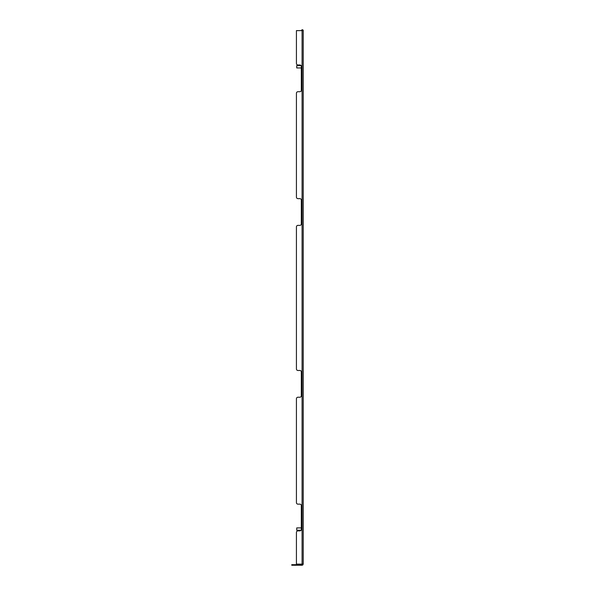 <?xml version="1.0" encoding="UTF-8"?>
<svg xmlns="http://www.w3.org/2000/svg" width="595" height="595" viewBox="0 0 595 595"><rect width="100%" height="100%" fill="white"/><g stroke="black" fill="none" stroke-linecap="round" stroke-linejoin="round"><path stroke-width="0.89" d="M296.429 502.619L296.429 398.747L296.429 502.619A1.525 1.525 0 0 0 297.961 504.151L299.865 504.151A1.525 1.525 0 0 1 301.397 505.676L301.397 529.349A1.525 1.525 0 0 1 299.865 530.881L297.961 530.881A1.525 1.525 0 0 0 296.429 532.406L296.429 564.134L296.429 532.406M296.429 368.959L296.429 226.896L296.429 368.959A1.525 1.525 0 0 0 297.961 370.492L299.865 370.492A1.525 1.525 0 0 1 301.397 372.016L301.397 395.69A1.525 1.525 0 0 1 299.865 397.222L297.961 397.222A1.525 1.525 0 0 0 296.429 398.747M296.429 197.109L296.429 93.237L296.429 197.109A1.525 1.525 0 0 0 297.961 198.641L299.865 198.641A1.525 1.525 0 0 1 301.397 200.165L301.397 223.846A1.525 1.525 0 0 1 299.865 225.371L297.961 225.371A1.525 1.525 0 0 0 296.429 226.896M296.429 93.237A1.525 1.525 0 0 1 297.961 91.712L299.865 91.712A1.525 1.525 0 0 0 301.397 90.187L301.397 66.506A1.525 1.525 0 0 0 299.865 64.981L297.961 64.981A1.525 1.525 0 0 1 296.429 63.449L296.429 30.613L303.227 30.613L303.227 563.532L302.929 564.12L296.429 564.134M296.429 565.25L294.525 565.25L294.525 564.677L296.429 564.677L296.429 565.25L302.082 565.25L302.929 564.878L302.929 564.12M303.227 564.105L302.654 564.105L302.929 564.878L302.505 564.491L296.429 564.677M302.082 565.25L302.082 564.677M293.685 565.25L291.773 565.25L291.773 564.677L293.685 564.677L293.685 565.25L294.525 565.25M294.525 564.677L293.685 564.677M296.734 65.651L296.734 67.942L296.734 65.651L301.13 65.651A1.525 1.525 0 0 0 299.865 64.981L297.961 64.981M301.315 66.03L301.315 90.663A1.525 1.525 0 0 1 299.865 91.712M299.865 225.371A1.525 1.525 0 0 0 301.315 224.322L301.315 199.689A1.525 1.525 0 0 0 299.865 198.641L297.961 198.641M299.865 397.222A1.525 1.525 0 0 0 301.315 396.166L301.315 371.54A1.525 1.525 0 0 0 299.865 370.492L297.961 370.492M301.315 529.833L301.315 505.2A1.525 1.525 0 0 0 299.865 504.151L297.961 504.151M301.315 527.921L296.734 527.921L296.734 530.212L301.13 530.212A1.525 1.525 0 0 1 299.865 530.881M302.654 30.613L302.082 30.613L302.082 564.134M303.227 30.613A0.863 0.863 0 0 0 302.372 29.75A0.863 0.863 0 0 0 301.509 30.613M296.734 530.212L296.734 527.921M301.315 67.942L296.734 67.942"/></g></svg>
